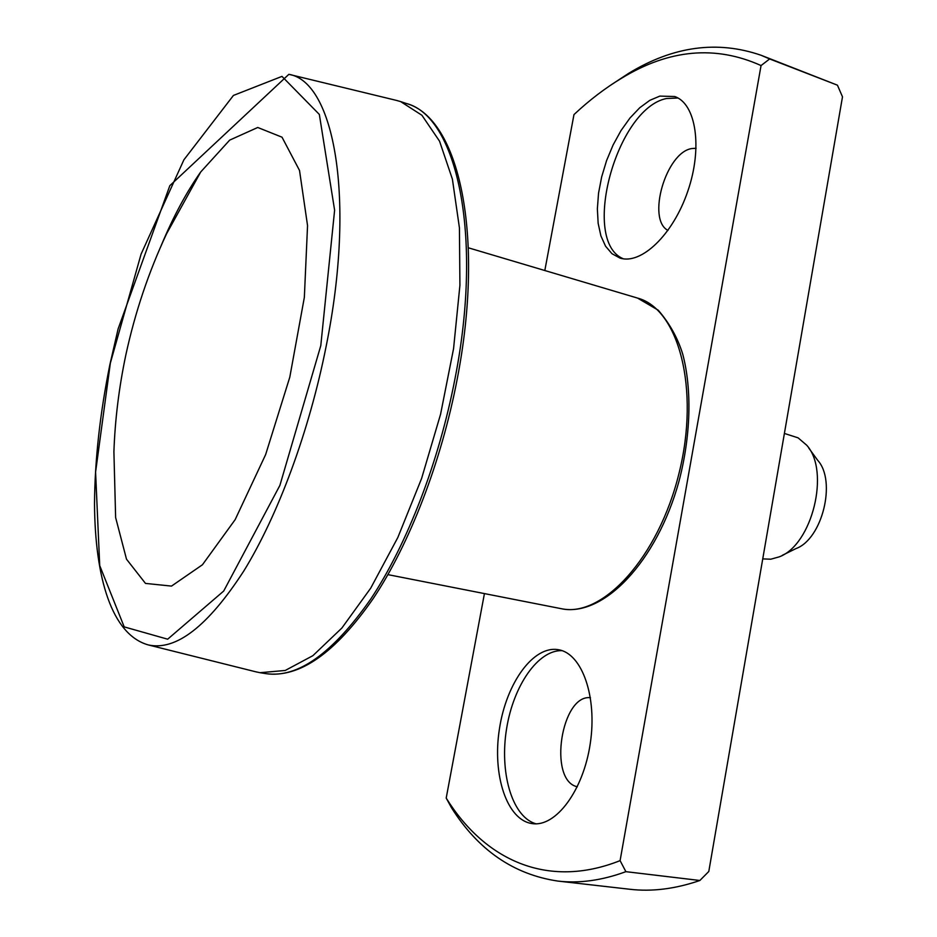 <?xml version="1.0" encoding="UTF-8"?>
<svg xmlns="http://www.w3.org/2000/svg" width="937" height="937" viewBox="0 0 937 937"><rect width="100%" height="100%" fill="white"/><g stroke="black" fill="none" stroke-linecap="round" stroke-linejoin="round"><path stroke-width="1.41" d="M544.819 270.524L573.971 114.595C589.373 100.154 605.302 87.996 621.77 78.122C669.123 49.251 715.552 45.058 761.055 65.567L620.095 860.623L625.881 871.668C601.929 880.464 579.253 883.591 557.855 881.073C513.523 874.467 478.046 849.988 451.435 807.647L446.199 798.078L484.429 593.589M620.095 860.623C546.786 889.822 484.265 859.381 446.199 798.078M558.803 649.774C581.994 653.745 597.373 696.566 590.275 743.416C583.482 790.301 555.922 827.289 532.31 823.611C506.788 820.332 492.112 774.782 499.444 728.834C506.367 682.815 533.61 645.089 558.511 649.728L558.803 649.774M659.835 96.101L674.71 96.523C696.156 103.702 702.844 147.894 687.735 191.406C672.907 235.011 641.002 265.124 619.884 258.026L611.978 253.704L605.571 246.22L600.91 235.925L598.146 223.287L597.361 208.846L598.544 193.174L601.671 176.882L606.579 160.602L613.114 144.954L621.02 130.559L630.004 117.98L639.725 107.755L649.809 100.341L659.835 96.101M769.652 58.949L837.444 85.185L761.16 55.295L769.652 58.949L761.055 65.567M610.924 84.986L628.774 73.273C673.27 46.171 717.402 40.174 761.16 55.295M837.444 85.185L842.492 96.827L708.794 871.48L699.869 880.487C675.284 888.944 651.918 891.86 629.769 889.26L557.855 881.073M625.881 871.668L699.869 880.487M590.462 697.725C561.392 694.059 547.969 779.607 576.759 786.647L577.309 786.811M623.339 258.799C580.507 241.441 616.113 108.528 666.488 98.514L677.966 98.01M696.121 148.269L691.775 148.55C665.973 152.286 646.542 219.457 667.976 230.432M535.952 823.81L534.5 823.342C511.473 815.19 499.48 771.549 506.612 728.576C513.476 685.544 538.143 649.821 561.989 650.641M255.614 671.759L260.017 672.696L285.223 670.47L312.899 655.666L341.876 628.036L370.712 588.155L397.838 537.487L421.603 478.467L440.566 414.283L453.567 348.634L459.915 285.316L459.423 227.855L452.395 179.131L439.558 141.206L421.908 115.251L400.614 101.583L396.281 100.364M200.705 171.986L166.599 233.711C148.678 271.953 135.092 312.326 125.863 354.83C119.022 387.274 115.04 419.577 113.904 451.728L115.626 517.529L126.507 559.19L145.481 583.411L171.506 586.093L202.451 564.753L235.164 519.625L265.639 454.586L289.802 377.154L304.349 297.357L307.547 225.606L299.524 170.464L282.014 137.189L257.734 127.479L229.67 140.128L200.705 171.986C186.404 192.249 173.228 216.798 161.164 245.635M762.741 558.897L770.8 559.202L779.162 556.871C812.192 545.065 830.428 470.971 806.663 445.18L798.101 437.848L784.398 433.444M782.348 555.301L796.017 548.567C822.323 539.068 836.624 480.986 817.732 460.36L808.76 448.05M387.941 574.639L561.087 608.652C602.292 618.186 658.535 557.55 679.091 473.009C700.126 388.574 678.47 308.753 637.547 298.083L468.406 247.813M288.865 74.328L169.82 185.678L118.109 328.922L109.816 364.938C99.954 413.803 94.848 460.055 94.508 503.696C94.988 577.965 111.796 634.736 148.374 644.949C176.051 650.969 207.838 626.349 243.737 571.101C277.902 515.748 309.315 431.196 326.123 346.444C356.142 198.468 334.146 81.624 288.865 74.328L397.358 100.622M320.782 345.671L279.905 485.366L223.697 591.048L167.664 639.198L124.199 626.888L99.72 565.597L95.586 472.096L110.343 363.146L141.089 254.114L183.91 159.794L233.43 95.433L281.978 76.389L319.341 114.431L334.614 210.204L320.782 345.671M400.614 101.583L406.283 103.468C456.366 116.106 483.48 233.536 455.089 378.208C439.16 461.496 407.173 544.174 370.911 598.813C332.729 653.394 297.732 678.341 265.909 673.644L260.017 672.696M621.77 78.122L628.774 73.273M406.283 103.468C459.107 117.933 485.143 235.035 457.209 379.098C441.35 462.011 409.457 544.233 373.16 598.626C335.2 653.112 299.453 678.119 265.909 673.644M561.087 608.652C603.264 617.682 656.896 561.696 678.962 481.349C690.862 436.115 692.092 389.394 682.71 354.081C677.709 337.952 669.545 323.312 658.207 310.17L637.547 298.083M148.374 644.949L256.691 672.028"/></g></svg>
